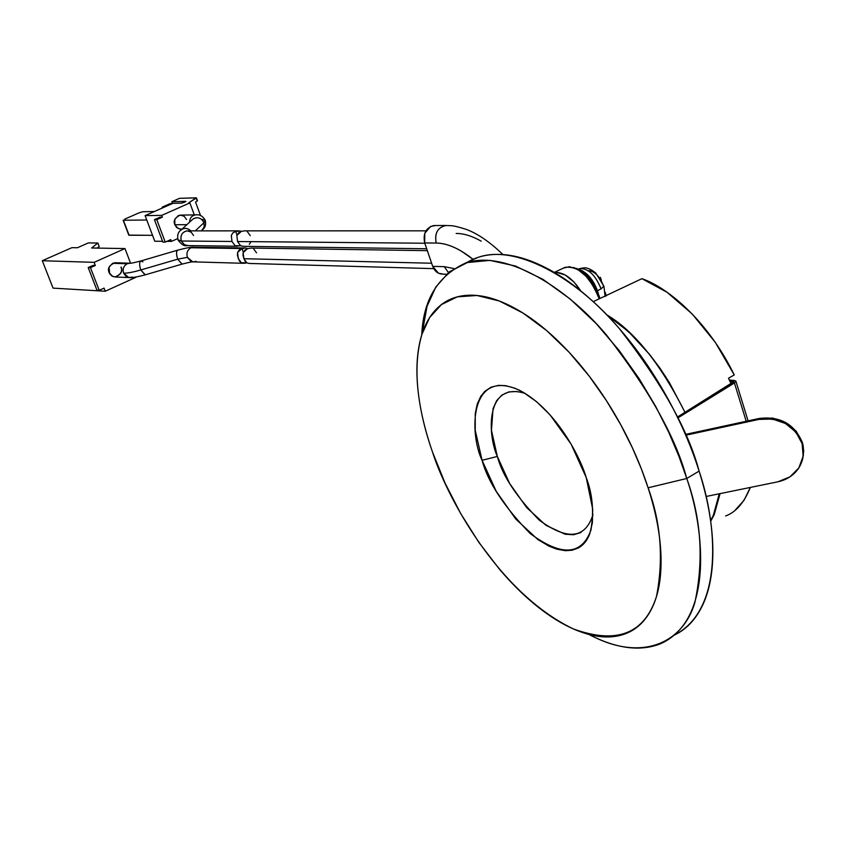 <?xml version="1.0" encoding="UTF-8"?>
<svg xmlns="http://www.w3.org/2000/svg" width="846" height="846" viewBox="0 0 846 846"><rect width="100%" height="100%" fill="white"/><g stroke="black" fill="none" stroke-linecap="round" stroke-linejoin="round"><path stroke-width="1.27" d="M600.406 277.403L599.708 277.71L600.406 277.403L599.719 277.731L600.406 277.403L601.369 280.407L600.406 277.403M606.339 295.889L605.123 292.092L606.339 295.889M685.027 412.351L669.398 382.614M665.865 376.978L649.316 354.072L631.169 334.36M626.844 330.331L606.614 314.691M557.165 272.433L554.574 272.581L556.911 272.423L565.287 275.035L574.011 282.078L580.737 290.876L576.094 284.436M573.482 281.528L566.524 275.775M565.149 274.961L558.402 272.549M725.614 515.975C735.872 512.253 744.12 502.746 750.36 487.433L743.972 500.377L735.163 510.17M731.134 383.873L728.491 378.236L734.254 374.926C706.844 318.593 665.591 286.561 641.892 278.683L593.236 301.652L641.892 278.683L667.071 292.272L692.208 313.982L715.24 342.27L734.254 374.926L728.491 378.236L731.134 383.873M563.425 268.097L569.432 266.702L577.702 269.419L586.267 276.42L593.786 286.667L599.095 298.575C589.831 276.145 578.442 265.739 564.938 267.368M710.682 521.273L714.172 514.812L720.062 493.63M648.099 487.793C660.927 522.828 663.719 559.079 656.475 596.525C644.462 633.834 616.755 644.631 573.345 628.927C497.723 592.708 446.36 495.989 432.518 452.081C425.178 431.185 420.409 411.145 418.199 391.994C415.989 372.811 416.623 355.796 420.102 340.949C423.592 326.08 429.916 314.606 439.053 306.527C448.221 298.437 459.769 294.683 473.675 295.243C487.634 295.857 502.989 301.134 519.761 311.064C536.576 321.078 553.379 335.196 570.183 353.427C586.987 371.732 602.225 392.618 615.877 416.084C629.498 439.592 640.232 463.492 648.099 487.793C655.904 512.052 660.187 534.471 660.959 555.061C661.678 575.555 659.013 592.538 652.964 606.011C646.904 619.388 638.212 628.451 626.886 633.168C615.56 637.842 602.68 638.212 588.224 634.257C573.8 630.291 558.91 622.624 543.555 611.256C528.232 599.888 513.448 585.781 499.214 568.924L478.91 542.455L460.689 513.533L445.049 483.108L432.518 452.081C421.467 420.325 410.247 373.657 421.953 334.265L429.641 317.546L441.422 304.592L457.326 296.851L476.922 295.487L499.256 300.975L523.008 313.052L546.717 330.649L569.094 352.243L589.197 376.121L606.497 400.75L620.837 424.904L632.353 447.735L641.321 468.779L648.099 487.793L686.751 478.487L648.099 487.793M597.868 638.825C644.694 660.049 683.092 641.966 694.82 602.786C703.946 560.168 701.26 518.725 686.751 478.487C705.004 531.077 713.062 620.509 660.409 643.817C640.041 651.769 616.11 648.607 588.615 634.352M464.909 263.328C502.164 249.411 563.161 283.452 606.571 335.111C649.168 389.89 675.891 437.678 686.751 478.487L679.074 456.681L668.858 432.549L655.671 406.376L639.174 378.733L619.24 350.614L596.049 323.447L570.215 299.029L542.878 279.317L515.542 266.056L489.887 260.378L467.426 262.535L449.237 271.873L435.806 287.037L427.04 306.337L421.763 334.836C423.233 300.055 437.615 276.219 464.909 263.328L477.461 257.607C514.928 243.585 575.989 277.255 619.304 328.565C661.794 382.963 688.39 430.477 699.103 471.106C707.795 498.812 712.364 524.393 712.829 547.859C713.22 571.219 709.72 590.519 702.339 605.778C695.613 619.547 686.455 629.244 674.854 634.838C724.8 608.93 716.689 522.542 699.103 471.106L686.751 478.487L699.103 471.106C690.325 443.357 678.143 416.105 662.566 389.34C646.936 362.617 629.435 338.939 610.051 318.308C590.688 297.771 571.304 282.025 551.909 271.048C532.578 260.166 514.876 254.614 498.802 254.403C486.947 254.255 476.605 256.793 467.764 262.027M525.26 393.475C485.509 380.753 487.285 434.453 497.332 456.459L482.061 460.287C469.287 433.913 469.181 367.714 519.095 390.08C554.574 408.195 579.732 455.285 586.225 477.535L571.145 444.182L549.974 414.762L536.533 401.66L522.976 392.121L514.833 388.198L505.633 385.67L498.569 385.364L491.145 387.161L484.917 391.254L480.814 396.245L477.271 404.018L475.251 413.525L475.24 430.307L482.061 460.287L496.19 491.24L515.669 518.958L537.876 539.547L549.054 546.178L556.721 549.139L565.477 550.704L572.065 550.238L577.987 548.145C583.201 545.416 587.103 540.7 589.694 533.985L592.39 522.743L592.708 509.207L586.225 477.535C592.507 494.053 594.093 511.544 590.984 530.008C581.678 555.526 561.374 556.668 530.061 533.435C503.92 506.468 487.92 482.093 482.061 460.287L497.332 456.459C502.397 475.505 516.356 496.718 539.23 520.121C566.577 540.097 584.269 538.923 592.316 516.589L592.866 514.283M685.006 412.362C660.292 363.494 634.183 330.966 606.698 314.786L618.733 323.447L630.09 333.313L649.717 354.611L659.933 368.137L669.334 382.498L685.017 412.362M581.033 532.504L573.651 534.746L565.128 534.238L546.051 525.387L526.646 507.558L509.62 483.457L497.332 456.459L491.473 430.339L493.017 408.777L496.581 400.75L501.921 395.05L508.827 391.899L517.107 391.508M592.866 514.326L590.984 530.008M719.259 493.789L713.326 515.351L710.587 520.586M580.737 290.876C572.055 277.932 563.33 271.841 554.585 272.592M589.059 270.646C595.14 271.693 599.92 276.748 603.41 285.811L603.875 286.138L601.072 288.867L598.228 290.337M802.494 459.6L803.7 451.204L803.034 445.081L802.41 442.67L802.124 443.653C804.535 452.198 803.499 460.182 799.036 467.605C794.193 475.029 787.15 479.767 777.918 481.797L706.072 496.486L777.918 481.797L790.016 476.816L798.888 467.827L803.161 456.184L802.124 443.653L795.927 432.158L785.5 423.508L772.472 419.024L758.862 419.415C779.875 416.919 794.299 424.999 802.124 443.653L802.41 442.67C794.595 424.036 780.181 415.968 759.19 418.463L758.862 419.415L685.746 435.225L758.862 419.415L759.19 418.463L772.789 418.072L785.797 422.545L796.213 431.196L802.41 442.67L803.436 455.19M598.788 297.633L599.581 297.221L594.516 285.906L587.336 276.219L579.182 269.673L573.482 267.484M734.508 380.51L735.935 381.345L734.434 382.974L677.847 417.945L734.434 382.974L746.204 421.276L734.434 382.974L735.861 381.06L729.358 380.034L734.508 380.51M685.408 434.432L759.19 418.463L685.408 434.432M677.413 417.057L732.689 382.91L733.545 381.98L729.918 381.239L733.503 381.81L677.413 417.057M733.091 382.635L732.742 381.504L733.091 382.635M599.581 297.221C594.283 282.68 586.521 273.036 576.274 268.298M598.344 293.784L597.604 291.183C593.427 279.846 587.378 272.645 579.468 269.588M597.456 290.728L601.072 288.867C595.404 274.918 588.234 268.171 579.552 268.637C588.234 268.171 595.404 274.918 601.072 288.867L603.875 286.138M597.604 291.183L593.881 282.86L588.615 275.743L582.619 270.932L578.643 269.377M186.543 219.505L184.153 216.28L180.346 215.106C174.963 217.496 173.113 220.7 174.815 224.74L174.815 219.357L178.263 215.603L181.055 215.096M201.739 230.429L204.182 227.045L203.992 222.688C201.464 217.982 197.943 216.661 193.427 218.712L192.93 219.072C197.53 216.523 201.211 217.729 203.992 222.688L205.208 220.214C202.829 216.047 199.645 214.271 195.659 214.884L179.976 215.117M185.919 201.401L171.844 201.718L172.521 203.537L171.844 201.718L179.553 198.324L196.409 197.858L197.266 200.999L195.542 202.025L200.565 215.624L195.542 202.025L197.266 200.999L196.187 198.101L188.51 202.955L189.864 202.913L161.723 215.37L162.4 217.158L156.785 219.643L165.224 242.115L170.807 239.608L171.484 241.385L177.649 238.614L171.484 241.385L170.807 239.608L165.224 242.115L156.785 219.643L154.427 219.674L162.855 242.093L165.224 242.115L162.855 242.093L154.427 219.674L160.031 217.189L162.4 217.158L161.723 215.37L145.11 215.614L172.922 203.357L181.626 203.135L184.692 202.205L185.676 201.337L171.844 201.718L179.553 198.324L196.24 197.816L188.51 202.955L189.864 202.913L194.305 214.905L189.864 202.913L161.723 215.37L145.11 215.614L154.765 241.226L145.11 215.614L172.922 203.357L181.626 203.135L185.94 201.433M181.266 229.129L178.252 228.568L174.815 224.74L186.86 224.666L174.911 224.74M170.014 203.696L172.309 203.632L169.137 204.817L172.235 203.452L170.014 203.696L162.369 207.059L161.723 208.296L162.369 207.059L170.014 203.696M142.741 211.743L154.384 211.521L142.741 211.743L138.945 212.885L142.741 211.743M165.192 206.762L162.369 207.059L165.192 206.762M154.765 241.226L162.559 241.3L154.765 241.226M166.948 241.343L171.484 241.385L166.948 241.343M162.4 217.158L160.031 217.189L154.427 219.674L156.785 219.643L162.4 217.158M124.722 219.135L138.945 212.885L124.722 219.135M128.814 235.146L123.389 220.246L129.089 235.241L152.544 235.325L128.793 235.114L123.125 220.193M146.76 220.002L123.389 220.246L146.76 220.002M180.156 229.118L176.729 227.563L174.815 224.74M121.179 267.135C122.966 271.418 120.936 274.696 115.098 276.97L111.926 276.05L109.652 273.755L109.071 267.135L112.624 263.286L115.839 262.768M115.098 276.97L114.876 276.959C120.703 274.686 122.733 271.407 120.957 267.125M97.872 243.024L99.204 246.482L97.872 243.024L91.643 247.994L124.986 248.565L130.559 263.191L124.986 248.565L94.118 262.345L95.323 265.475L90.448 267.653L99.215 290.326L104.069 288.126L105.264 291.236L135.931 277.287L105.264 291.236L104.069 288.126L99.215 290.326L90.448 267.653L88.206 267.569L93.071 265.39L95.323 265.475L94.118 262.345L42.3 260.716L71.931 247.667L77.409 247.751L88.386 242.908L97.872 243.024L88.386 242.908L77.409 247.751L71.931 247.667L42.3 260.716L53.055 288.116L42.3 260.716L94.118 262.345L124.986 248.565L91.643 247.994L97.872 243.024M97.205 248.09L99.204 246.482L97.205 248.09M115.426 276.98L112.645 276.43L109.081 272.592C107.294 268.341 109.303 265.062 115.088 262.746L114.654 262.746M53.055 288.116L105.264 291.236L53.055 288.116M96.962 290.199L88.206 267.569L96.962 290.199L99.215 290.326L96.962 290.199M95.323 265.475L90.448 267.653L88.206 267.569L93.071 265.39L95.323 265.475M247.582 248.618L251.294 248.068L247.582 248.618L243.162 252.626L243.828 258.707L431.64 263.233L243.828 258.707L246.937 262.926L249.422 263.455L433.702 268.637M244.409 230.863L241.3 231.423L236.869 235.431L237.536 241.522L424.798 243.236L237.536 241.522L240.655 245.784L243.288 246.323L426.691 248.766M435.5 225.533L430.656 226.453L424.787 233.253L424.703 242.95L432.708 266.353L438.418 273.173L443.071 274.146M481.205 241.173C472.174 236.034 463.841 233.454 456.174 233.454M433.522 225.596C425.781 227.986 422.841 233.76 424.703 242.95L436.229 243.056C447.375 243.246 459.653 248.661 473.051 259.299L461.081 250.966C452.102 245.752 443.822 243.119 436.229 243.056L424.703 242.95L432.708 266.353L444.266 266.659L432.708 266.353C434.844 271.682 438.397 274.252 443.378 274.083M448.401 272.549L444.266 266.659L448.401 272.549M453.942 268.552L444.266 266.659M446.106 225.48C437.699 227.288 434.41 233.147 436.229 243.056C434.368 233.792 437.329 227.955 445.102 225.554M246.937 262.926L245.086 261.287L243.014 255.619L243.162 252.626L245.287 249.655M256.528 252.827L253.44 248.597M249.327 244.335L250.955 241.755M250.279 235.685L247.18 231.413M243.426 246.323L240.655 245.784L237.536 241.522L236.869 235.431L238.995 232.47M196.018 214.873L195.796 214.873C191.915 215.402 189.842 217.824 189.578 222.16C189.768 218.131 191.651 215.719 195.215 214.926M187.452 245.583L184.227 244.653L181.287 241.004L177.967 239.809L181.287 241.004L184.555 244.843L188.108 245.552M201.919 219.347L205.208 220.214L203.992 222.688L195.278 230.873L203.992 222.688L204.267 226.728L202.247 230.049M236.023 246.059L240.624 245.763L235.082 245.71L231.963 241.47L181.287 241.004L231.963 241.47L231.307 235.421L232.925 232.84L235.706 231.423L240.454 231.011M186.702 230.916C181.89 232.29 180.092 235.653 181.287 241.004C180.113 235.283 182.123 231.899 187.326 230.873L191.09 232.111L193.575 235.463M181.731 229.467C184.904 227.722 187.949 228.187 190.836 230.873C187.675 228.018 184.47 227.669 181.224 229.837L180.579 230.45M235.082 245.71L231.963 241.47L231.307 235.421L232.925 232.84L235.706 231.423L237.017 234.987L235.706 231.423L238.815 230.863L187.283 230.873M241.491 231.37L238.815 230.863M145.121 274.876L140.796 269.959C133.012 272.211 127.291 273.279 123.622 273.184L125.991 276.356L129.565 277.625M177.797 250.13L177.713 250.152C176.169 251.325 176.169 254.329 177.723 259.172L187.389 257.343C186.226 253.049 187.421 249.856 190.995 247.762L194.199 247.254M112.624 263.286L127.207 263.751L129.734 263.201M182.07 264.089L177.723 259.172L140.796 269.959L145.248 274.823M193.797 247.222L190.995 247.762L241.977 248.534L245.234 247.973L247.815 248.513L245.065 247.984M243.743 263.296L241.332 262.768L246.768 262.842L244.526 263.254M244.684 248.005L239.196 249.951L237.578 252.52L238.234 258.559L241.332 262.768L239.492 261.139L237.43 255.492L237.578 252.52L241.977 248.534L190.995 247.762C187.421 249.856 186.226 253.049 187.389 257.343L192.729 261.826M196.05 261.329L193.427 261.879L190.762 261.213L187.389 257.343L177.723 259.172L181.943 264.142M140.764 261.012C139.262 262.345 139.273 265.327 140.796 269.959L177.723 259.172C176.211 254.509 176.169 251.516 177.597 250.205M130.104 263.212L127.207 263.751C123.643 265.824 122.448 268.975 123.622 273.184C127.291 273.279 133.012 272.211 140.796 269.959C139.241 265.158 139.273 262.154 140.88 260.97L142.9 261.869M132.293 277.076L128.846 277.562L123.622 273.184C122.448 268.975 123.643 265.824 127.207 263.751L112.708 263.286M241.977 248.534L243.31 252.182L241.977 248.534M554.278 272.412L565.191 267.273M519.095 390.08L520.47 390.767M421.964 334.212L427.04 306.337M603.938 286.371L605.091 296.491M735.935 381.303L748.076 420.864M603.864 286.128L595.806 273.11C592.464 270.382 589.44 268.69 586.733 268.055C585.527 267.558 582.957 267.812 579.013 268.817L578.283 269.187M197.499 200.798L196.431 197.901M442.532 274.125L446.434 274.252M434.284 225.533L445.874 225.491C451.574 225.935 451.415 224.698 465.903 229.266C477.43 233.443 489.792 241.882 502.968 254.583M244.441 230.863L425.908 230.831M250.839 248.058L427.336 250.659M187.178 245.573C184.534 246.461 181.499 244.621 178.062 240.053C177.015 235.325 178.115 231.889 181.34 229.742L192.454 219.526M182.017 229.129L180.695 229.129M201.359 230.873L202.131 230.133M237.25 246.239L187.601 245.583M205.292 220.457C206.107 224.539 205.314 227.521 202.892 229.403M145.026 274.897C131.416 278.546 128.846 277.499 129.702 277.625L114.876 276.959M245.234 247.973L193.374 247.212C192.306 246.757 187.072 247.741 177.671 250.162L140.848 260.98C127.577 264.364 131.088 262.852 129.692 263.201L114.855 262.736M243.373 263.286L193.575 261.879C191.883 262.26 195.659 260.695 181.985 264.132L145.163 274.855"/></g></svg>
